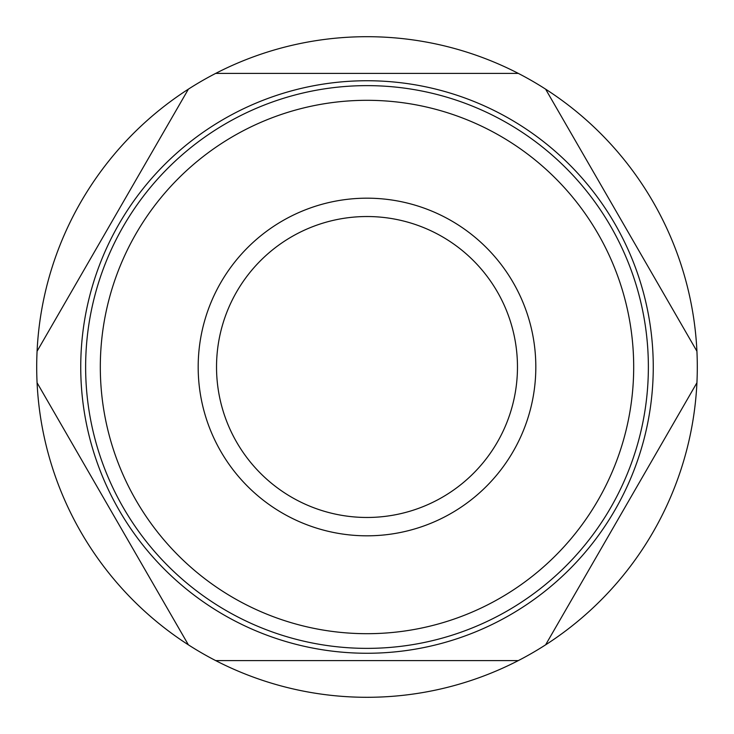 <?xml version="1.0" encoding="UTF-8"?>
<svg xmlns="http://www.w3.org/2000/svg" width="734" height="734" viewBox="0 0 734 734"><rect width="100%" height="100%" fill="white"/><g stroke="black" fill="none" stroke-linecap="round" stroke-linejoin="round"><path stroke-width="1.1" d="M216.53 367A150.47 150.47 0 0 1 367 216.53A150.47 150.47 0 0 1 517.47 367A150.47 150.47 0 0 1 367 517.47A150.47 150.47 0 0 1 216.53 367M367 85.63A281.37 281.37 0 0 1 648.37 367A281.37 281.37 0 0 1 367 648.37A281.37 281.37 0 0 1 85.63 367A281.37 281.37 0 0 1 367 85.63M367 100.31A266.69 266.69 0 0 1 633.69 367A266.69 266.69 0 0 1 367 633.69A266.69 266.69 0 0 1 100.31 367A266.69 266.69 0 0 1 367 100.31M367 535.82A168.82 168.82 0 0 1 198.18 367A168.82 168.82 0 0 1 367 198.18A168.82 168.82 0 0 1 535.82 367A168.82 168.82 0 0 1 367 535.82M518.314 660.6A330.3 330.3 0 0 1 37.076 351.247A330.3 330.3 0 0 1 545.61 89.153A330.3 330.3 0 0 1 518.314 660.6L215.686 660.6M696.924 382.753L545.61 644.847M545.61 89.153L696.924 351.247M215.686 73.4L518.314 73.4M367 80.74A286.26 286.26 0 0 1 653.26 367A286.26 286.26 0 0 1 367 653.26A286.26 286.26 0 0 1 80.74 367A286.26 286.26 0 0 1 367 80.74M37.076 351.247L188.39 89.153M188.39 644.847L37.076 382.753"/></g></svg>

